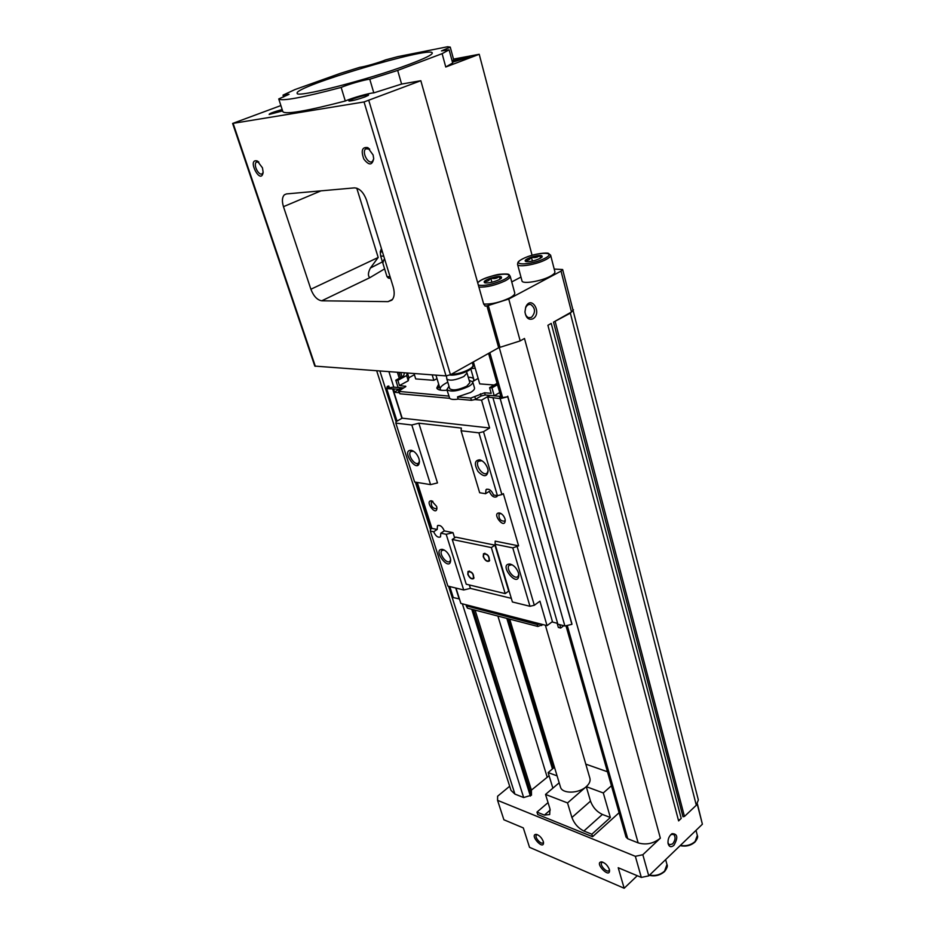 <?xml version="1.0" encoding="UTF-8"?>
<svg xmlns="http://www.w3.org/2000/svg" width="935" height="935" viewBox="0 0 935 935"><rect width="100%" height="100%" fill="white"/><g stroke="black" fill="none" stroke-linecap="round" stroke-linejoin="round"><path stroke-width="1.4" d="M449.104 49.824L442.126 53.657L445.761 67.004L452.669 62.984L449.104 49.824L441.472 50.911L450.261 47.124L447.608 46.75L397.878 56.614L385.536 59.91C379.844 62.376 363.808 66.981 360.092 67.227L340.41 73.339L294.946 89.573L283.024 95.125L283.621 96.983M450.261 47.124L453.755 60.05L452.037 60.646M283.024 95.125L289.032 94.318L278.747 98.935C281.622 101.494 302.426 97.661 341.158 87.422L345.296 101.003C306.668 111.066 285.865 114.654 282.884 111.744L282.873 111.686M401.594 84.068L397.679 70.417L369.769 79.23L373.813 92.881L401.594 84.068L420.832 80.714L483.711 304.156L485.429 306.154L488.304 305.488L500.015 347.317L520.187 340.901L524.488 338.482L660.355 838.169L642.836 854.73L635.344 856.308L497.56 800.337L497.619 796.223L509.668 786.241M341.158 87.422C347.878 84.454 365.445 79.428 369.769 79.23M397.679 70.417L442.126 53.657M408.922 64.457C368.495 79.72 295.413 98.374 297.178 93.266C292.912 86.978 431.806 45.57 432.286 52.979C432.496 54.721 424.712 58.543 408.922 64.457M500.973 278.536L499.267 276.456C496.859 278.525 494.019 279.086 490.758 278.127C498.822 275.837 502.364 275.883 501.335 278.221L499.197 279.659C493.727 282.125 489.005 283.2 485.02 282.884C482.869 281.902 484.774 280.301 490.735 278.081C489.075 280.722 486.96 281.821 484.4 281.412M540.056 258.422C534.621 260.853 529.911 261.917 525.938 261.59C523.951 260.666 525.762 259.182 531.372 257.113C539.378 254.893 542.931 254.904 542.008 257.125L540.056 258.422M541.645 257.441L539.787 255.477C537.391 257.522 534.586 258.083 531.384 257.16C529.783 259.673 527.761 260.713 525.341 260.281M383.794 259.766L382.836 263.132L386.996 276.608L390.082 276.772M383.747 256.167L380.662 256.061L382.836 263.132M382.497 252.064L380.264 251.76L381.445 248.64M380.662 256.061L380.264 251.76M390.596 278.455L388.364 278.081L386.996 276.608M321.757 300.801C317.234 300.065 313.611 296.208 310.887 289.242L283.469 206.67C281.797 201.119 282.113 197.156 284.415 194.784L286.484 193.919L354.458 187.877C359.601 188.251 363.645 192.376 366.59 200.289L393.179 286.858C394.874 292.924 394.418 297.377 391.812 300.182L388.037 301.631L321.757 300.801L369.863 277.66C367.782 275.965 367.969 272.751 370.4 268.029L378.184 257.476L356.773 188.169M532.062 255.243L479.223 54.288L453.498 59.104M488.304 305.488L508.745 299.036L561.035 271.103L562.648 269.525L554.198 269.058M532.915 318.823C528.626 320.249 525.973 317.97 524.944 311.986L525.715 307.112C531.209 294.35 542.651 313.155 532.915 318.823M673.901 845.357C671.014 847.613 669.063 846.958 668.046 843.417C667.719 839.209 669.051 835.96 672.02 833.669C677.641 833.716 678.261 837.62 673.901 845.357M678.611 820.895L547.91 325.286L551.229 323.417L681.218 818.441L678.611 820.895M697.417 803.96L702.384 824.214L648.761 875.873L642.836 854.73M702.384 824.214L697.265 804.182M572.711 309.017L698.34 799.974L696.306 805.234L684.455 816.454L682.994 816.758L553.508 322.131L571.495 311.998L573.05 310.326L562.648 269.525M648.761 875.873L641.317 877.416L618.21 867.727L624.171 888.25L529.526 847.32L523.319 827.919L503.895 819.773L497.56 800.337M641.317 877.416L635.344 856.308M543.27 841.43L543.515 842.575C543.773 850.897 529.128 834.674 536.082 834.347C539.179 835.107 541.575 837.468 543.27 841.43M609.328 869.398L609.515 870.228C610.099 879.473 593.713 862.374 601.486 861.871C604.945 862.689 607.551 865.191 609.328 869.398M637.273 875.721L624.171 888.25M545.362 625.211L589.903 778.271C590.604 781.029 589.401 783.822 586.268 786.651C578.625 793.768 561.993 793.955 560.462 787.048L509.704 619.145M611.443 785.762L603.297 792.95L586.268 786.651L567.533 802.931L545.526 794.423L549.955 808.787L549.687 814.537L544.392 815.098L536.971 812.106L537.73 814.514L592.58 836.708L591.843 834.219L583.884 831.016L602.397 814.443L610.368 817.506L591.843 834.219M585.789 764.129L607.469 771.772M557.085 775.875L548.12 772.567L554.467 767.238M567.533 802.931L571.916 817.494C574.265 823.712 578.251 828.211 583.884 831.016M536.971 812.106L548.05 802.604M552.877 788.147L548.12 772.567M603.297 792.95L610.368 817.506M619.099 812.725L592.58 836.708M545.526 794.423L559.177 782.794M573.459 309.801L570.35 313.155L553.508 322.131M684.455 816.454L555.215 321.687M678.541 820.591L681.218 818.441M660.355 838.169C653.518 843.627 646.108 845.193 638.137 842.867L627.759 838.753L626.018 837.059L565.967 625.737M552.749 768.675L507.249 618.503M475.085 610.134L531.407 790.122L549.09 775.723M402.073 376.758L400.764 372.586M531.407 790.122L531.489 795.171L473.355 609.678M400.612 377.565L399.011 372.457M531.489 795.171L523.67 797.555L514.916 794.096L511.013 790.402L376.7 370.821M486.936 305.92L498.671 347.738L500.015 347.317M498.671 347.738L450.46 374.748L446.03 375.893L314.803 366.099L232.616 123.443L280.886 105.561M232.616 123.443L364.054 101.95L420.832 80.714M262.466 167.832L263.156 172.32C260.947 186.147 246.314 158.015 257.265 160.972L262.466 167.832M373.112 154.976L373.696 158.611C372.247 165.507 368.963 165.659 363.832 159.055C360.805 150.629 362.102 146.807 367.735 147.601L373.112 154.976M432.18 374.877L433.84 380.323L415.689 378.92L414.041 373.556M494.194 385.01L479.737 383.888L473.379 361.915M433.84 380.323L437.007 378.663M471.415 368.565L475.214 368.261M586.268 786.651L590.511 801.131C592.79 807.302 596.752 811.744 602.397 814.443M479.223 54.288L445.761 67.004M520.959 277.087L511.737 281.926M550.633 255.197L554.899 271.793C555.133 272.973 553.637 274.434 550.411 276.199C541.33 281.283 522.244 284.404 521.987 280.897L517.558 264.383C518.013 262.221 516.997 261.543 524.944 257.756C535.381 253.303 547.431 252.508 548.413 253.362L550.633 255.197C550.855 256.33 549.336 257.756 546.087 259.498C536.924 264.5 517.768 267.749 517.558 264.383M477.656 282.639L480.274 280.699C481.911 279.331 494.077 274.808 499.606 274.282C511.515 273.336 508.383 274.902 510.171 276.129L514.753 293.017C515.01 294.315 513.373 295.927 509.844 297.856C500.143 302.391 491.413 304.448 483.664 304.004M532.412 261.064L531.384 257.16M540.5 258.189L539.787 255.477M491.903 282.253L490.758 278.127M500.026 279.191L499.267 276.456M670.734 834.698L673.562 834.289C675.806 836.872 675.502 840.097 672.627 843.954L669.296 844.784L667.964 842.774M609.386 869.597L609.082 870.485C607.259 873.372 599.452 865.214 601.626 862.713L602.841 862.175M543.422 841.967L543.153 842.645C541.423 845.252 534.294 837.351 536.339 835.107L537.333 834.663M531.466 317.362L528.719 317.701C526.557 316.895 525.318 314.92 524.991 311.799L525.61 307.849C526.849 305.172 528.579 304.05 530.799 304.494C535.486 308.223 535.708 312.512 531.466 317.362M373.696 158.903L372.504 161.299C368.483 165.215 361.377 152.124 365.725 148.805L369.711 149.086M263.156 172.344L262.373 173.594C259.077 176.715 252.812 164.653 256.389 162.094L258.878 162.059M282.615 110.914L269.151 114.456C269.058 113.626 273.394 111.978 282.171 109.535M345.296 101.003C351.969 97.953 369.465 92.974 373.813 92.881M364.919 96.936C358 99.367 352.811 100.746 349.328 101.038C344.863 100.781 371.744 92.74 368.296 95.37L364.919 96.936M452.248 61.406C456.584 59.244 472.187 55.258 469.58 57L452.458 62.201M518.598 545.853L512.777 547.875L495.118 544.275L495.188 541.131L518.598 545.853L503.346 493.633L501.908 494.568L483.5 431.69L478.93 432.847L461.095 430.755L479.667 492.745L485.592 493.715L489.285 491.342C491.494 496.216 494.019 497.993 496.871 496.66L497.408 495.667L493.587 495.036C491.366 490.139 488.841 488.362 486.001 489.683L486.808 489.157M501.908 494.568L497.42 495.667L478.93 432.847M440.794 533.195L440.525 536.865C438.036 537.941 435.745 536.234 433.665 531.746L437.206 529.455L437.475 525.774C439.964 524.699 442.255 526.405 444.335 530.893L453.007 532.646L446.194 534.306L440.794 533.195L444.335 530.893M433.665 531.746L430.31 531.057L430.532 529.28L431.912 528.392L437.206 529.455M398.567 391.368L448.999 396.124L449.653 398.322L399.876 393.775L398.567 391.368L405.872 386.354L399.49 385.571L397.854 380.346L395.797 380.183L398.1 387.476L403.815 387.978M497.478 384.682L491.974 387.885L489.578 387.686L491.191 393.308L484.599 392.758L470.772 398.076L457.531 396.896L458.185 399.105C453.744 399.748 450.904 399.49 449.653 398.322M480.45 393.81L481.093 396.043L474.957 399.572L471.427 400.309L458.185 399.105M467.792 574.312C469.569 578.111 471.52 579.536 473.659 578.601C473.916 573.845 472.035 571.449 468.014 571.425L467.792 574.312M505.216 593.608L491.354 547.583L452.236 539.472L466.238 584.211L505.216 593.608L508.71 591.119L494.931 545.152L455.777 537.146L452.236 539.472M483.231 556.711C485.043 560.603 487.065 562.052 489.297 561.058C489.613 556.115 487.673 553.66 483.488 553.707L483.231 556.711M440.911 390.222L440.221 389.299C439.871 387.242 442.395 384.881 447.795 382.193M468.248 377.214C471.485 377.296 473.332 377.985 473.8 379.283L473.449 381.094M437.44 388.96L439.321 386.284M461.095 430.755L461.352 428.078L418.845 423.204L411.809 424.993L395.832 423.123L396.171 421.591L402.167 418.179L393.939 392.233L401.828 387.885L398.813 389.205L386.693 388.668L387.277 386.389L388.773 386.003L388.259 388.025L393.203 387.137L398.088 387.464M411.809 424.993L430.567 484.634L437.486 482.927L418.845 423.204M417.267 482.448L431.912 528.392M511.316 598.342L470.41 588.384L469.347 584.959M454.644 537.882L453.007 532.646M436.622 506.396L436.937 508.067C436.458 517.324 423.859 500.19 431.619 500.844L436.622 506.396M504.993 518.855L505.239 520.14C505.064 530.764 490.63 512.345 499.617 512.976C502.083 513.794 503.871 515.758 504.993 518.855M430.567 484.634L414.637 482.016L395.832 423.123M485.592 493.715L486.001 489.683M487.719 468.634L488.14 470.784C487.228 477.06 483.874 477.317 478.077 471.556C473.951 464.052 474.559 460.137 479.912 459.81C483.488 461.107 486.083 464.052 487.719 468.634M418.95 458.676L419.453 461.446C418.506 475.903 399.561 449.034 411.622 450.343C414.871 451.523 417.314 454.305 418.95 458.676M552.433 621.6L547.033 625.644L460.861 603.426L456 588.08M547.033 625.644L539.927 601.17L534.317 605.272L517.207 546.811M499.711 392.536L494.229 395.762L485.242 394.979L481.093 396.043M499.711 392.56L494.136 395.832L499.746 396.323L499.711 397.749L501.067 397.866L507.728 396.744L500.202 398.661L487.684 396.989L489.613 395.447L481.548 400.168L474.957 399.572M543.001 624.592L537.824 626.462L467.453 608.147L466.191 605.81L466.553 604.887M507.728 396.183L571.846 623.575L571.916 624.346L564.88 625.982L557.868 624.206L493.025 398.029M557.634 623.376L552.573 622.091L487.684 396.989M459.447 598.938L453.288 597.57L449.77 586.537M431.351 528.754L416.542 482.32M397.024 421.101L386.693 388.668M389.439 388.107L388.773 386.003M500.167 397.796L499.746 396.323M571.916 624.346L507.728 396.744M564.88 625.982L500.202 398.661M402.167 418.179L489.624 427.985L481.548 400.168M489.624 427.985L483.5 431.69M398.988 392.7L393.939 392.233M417.77 465.291L417.209 463.515M394.523 391.917L393.53 388.738M459.225 599.09L455.719 588.01M401.921 418.319L392.7 389.194M540.582 623.972L537.263 624.533L466.191 605.81M563.782 625.702L560.684 628.051L559.726 624.673M560.684 628.051L558.347 627.443L557.155 623.259M395.797 380.183L403.593 375.928L404.446 372.855M423.73 379.54L418.506 379.131M447.07 390.222C441.039 390.725 437.615 389.977 436.785 388.002L438.667 384.156M472.607 381.574L478.147 378.394M493.703 385.29L490.817 384.741M491.974 387.885L494.229 395.762M448.999 396.124L446.872 389.568L449.01 386.248M469.148 380.288L472.736 381.866L474.501 387.92C474.793 389.205 473.461 390.725 470.492 392.49L457.531 396.896M414.392 374.713L408.911 377.728L408.256 380.755L399.49 385.571M407.461 373.065L408.911 377.728M407.192 373.053L406.643 375.543L408.256 380.755M406.643 375.543L397.854 380.346M489.578 387.686L497.093 383.327M470.41 588.384L463.702 589.973L447.877 586.081L430.31 531.057M534.317 605.272L529.97 606.289L512.777 547.875M518.469 572.933L518.82 574.709C518.738 589.786 497.338 563.466 510.124 564.027C513.923 565.207 516.704 568.176 518.469 572.933M529.97 606.289L512.403 601.965L495.118 544.275M463.702 589.973L446.194 534.306M450.214 557.751L450.67 560.065C450.144 573.272 431.386 548.693 442.477 549.348C445.89 550.434 448.473 553.24 450.214 557.751M491.354 547.583L494.931 545.152M518.773 574.3L518.048 576.334C514.823 580.471 505.449 568.947 509.096 565.348L512.1 564.763M450.635 559.679L449.992 561.175C447.024 564.845 438.492 553.66 441.858 550.516L444.218 550.014M419.441 461.189L418.67 462.883C415.374 466.682 407.005 454.807 410.687 451.558L413.445 451.161M488.105 470.527L487.217 472.888C483.605 477.201 474.407 464.917 478.44 461.189L482.004 460.768M505.204 519.813L504.69 521.146C500.494 521.262 498.612 518.867 499.045 513.946L501.067 513.584M436.914 507.752L436.481 508.687C432.648 508.57 430.93 506.244 431.339 501.709L432.905 501.394M469.335 571.005L468.727 571.437M468.073 574.382C469.686 577.83 471.462 579.127 473.402 578.274C473.636 573.95 471.918 571.776 468.26 571.752L468.073 574.382M484.879 553.24L484.248 553.695M483.512 556.769C485.16 560.31 486.995 561.631 489.028 560.719C489.309 556.231 487.556 553.999 483.746 554.046L483.512 556.769M467.021 373.018L469.861 382.707L466.717 386.225C458.419 390 452.762 390.818 449.735 388.691L446.848 379.026C449.864 381.094 455.532 380.253 463.853 376.501L467.021 373.018L466.483 371.592M472.736 381.866C473.017 383.128 471.684 384.647 468.716 386.389C458.033 391.239 450.752 392.303 446.872 389.568M553.824 767.787L508.769 618.9M370.4 268.029L382.45 261.882M369.863 277.66L384.671 268.848M561.035 271.103L571.495 311.998M508.745 299.036L520.187 340.901M696.306 805.234L570.35 313.155M638.137 842.867L499.243 347.493M627.759 838.753L567.241 625.433M502.574 397.492L489.858 352.682M552.456 768.921L506.828 618.397M547.104 776.915L497.899 616.072M530.39 796.094L471.754 609.269M399.257 378.301L397.387 372.329M523.67 797.555L462.358 603.811M393.822 387.195L388.925 371.709M514.916 794.096L448.578 586.245M430.497 529.584L415.35 482.133M396.113 421.849L379.902 371.055M368.834 100.594L450.46 374.748M364.054 101.95L446.03 375.893M233.131 123.432L315.352 366.333M472.268 362.535L472.981 365.001C473.262 366.251 471.894 367.735 468.879 369.477C463.059 372.492 457.157 374.117 451.137 374.374M468.4 370.564C461.785 373.848 455.742 375.286 450.261 374.865M544.392 815.098L550.271 810.014M571.916 817.494L590.511 801.131M665.638 859.616L666.971 864.524L664.551 871.175C660.215 874.856 655.213 876.165 649.568 875.09M696.014 830.35L697.323 835.446L695.067 841.558C690.883 845.1 685.986 846.385 680.364 845.415M486.784 306.002L485.008 305.979M388.037 301.631L392.513 299.387M283.469 206.67L321.021 190.845M310.887 289.242L378.184 257.476M477.715 282.849C483.991 274.715 522.466 269.853 503.988 279.623C493.516 284.287 484.973 286.122 478.346 285.117M510.171 276.129C510.416 277.368 508.757 278.946 505.192 280.839C495.433 285.327 486.667 287.407 478.907 287.092M544.895 258.317C531.232 265.447 508.979 265.797 522.805 258.796C536.059 251.889 558.429 251.258 544.895 258.317M399.21 391.671L399.876 393.775M470.772 398.076L471.427 400.309M541.716 625.55L541.307 624.159M537.824 626.462L537.263 624.533M467.453 608.147L466.869 606.312M484.599 392.758L485.242 394.979M474.922 397.024L475.576 399.257M405.217 386.061L405.509 386.973M278.747 98.935L282.884 111.744M388.937 278.209L387.99 277.718M501.207 397.831L488.584 353.395M450.027 374.97C451.079 375.496 459.506 375.18 468.762 370.435C472.888 367.338 474.302 365.527 472.981 365.001M435.955 375.157L440.221 389.299M470.831 369.068L474.197 380.65M649.334 875.312C654.804 876.656 659.865 875.429 664.516 871.607C667.064 868.253 667.882 865.892 666.971 864.524M680.119 845.661C685.951 846.818 690.93 845.591 695.021 842.003C697.37 838.929 698.141 836.743 697.323 835.446M284.415 194.784L286.496 193.919M383.876 259.696L384.717 259.299M671.096 834.464L672.02 833.669M673.562 834.289L672.978 834.067M602.783 862.152L601.486 861.871M537.193 834.604L536.082 834.347M525.61 307.849L525.715 307.112M530.799 304.494L529.011 304.471M369.009 148.653L367.735 147.601M365.725 148.805L367.175 148.221M258.633 161.942L257.265 160.972M256.389 162.094L257.417 161.685M511.62 564.646L510.124 564.027M509.096 565.348L509.949 564.752M443.961 549.955L442.477 549.348M441.858 550.516L442.606 550.014M413.083 451.056L411.622 450.343M410.687 451.558L411.587 451.032M481.361 460.546L479.912 459.81M478.44 461.189L479.491 460.534M500.798 513.514L499.617 512.976M499.045 513.946L499.652 513.549M432.788 501.359L431.619 500.844M474.033 577.842L473.402 578.274M489.695 560.264L489.028 560.719M446.404 375.893L446.848 379.026M437.475 525.774L438.118 525.365"/></g></svg>
